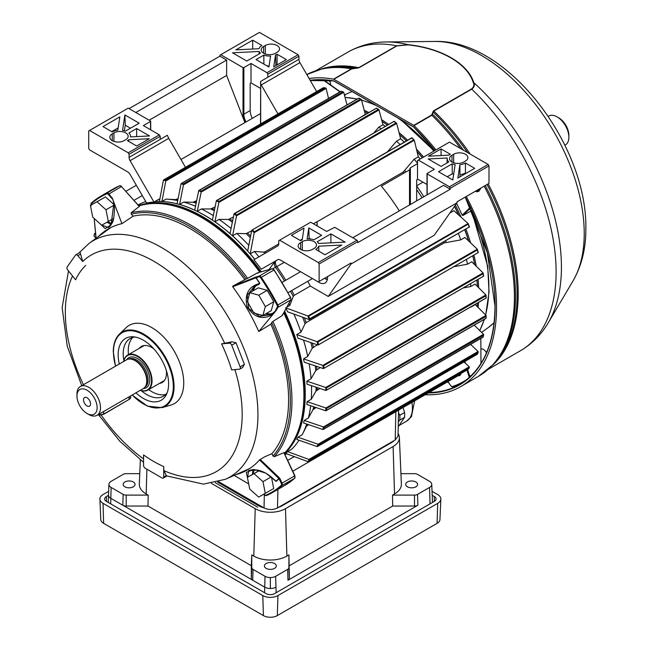 <?xml version="1.0" encoding="UTF-8"?>
<svg xmlns="http://www.w3.org/2000/svg" width="648" height="648" viewBox="0 0 648 648"><rect width="100%" height="100%" fill="white"/><g stroke="black" fill="none" stroke-linecap="round" stroke-linejoin="round"><path stroke-width="0.97" d="M87.043 397.775A4.998 2.884 -120 0 0 84.54 397.532A4.998 2.884 -120 0 0 83.778 401.533A4.998 2.884 -120 0 0 87.043 405.932A4.998 2.884 -120 0 0 89.537 406.183A4.998 2.884 -120 0 0 90.307 402.181A4.998 2.884 -120 0 0 87.043 397.775M140.405 390.266A19.861 11.47 -120 0 0 151.535 380.83A19.861 11.47 -120 0 0 138.956 357.445A19.861 11.47 -120 0 0 123.76 361.43M123.687 361.471A20.218 11.672 60 0 1 127.64 355.072A20.218 11.672 60 0 1 143.216 360.491A20.218 11.672 60 0 1 152.045 380.83A20.218 11.672 60 0 1 147.857 390.088A20.218 11.672 60 0 1 140.341 390.307M97.135 407.681A14.272 8.238 -120 0 0 87.043 390.201A14.272 8.238 -120 0 0 76.95 396.025L76.95 394.089A16.646 9.615 60 0 1 80.401 386.467A16.646 9.615 60 0 1 93.231 390.922A16.646 9.615 60 0 1 100.497 407.681A16.646 9.615 60 0 1 97.046 415.303A16.646 9.615 60 0 1 88.719 414.477L87.043 413.505A14.272 8.238 -120 0 0 97.135 407.681M97.046 415.303L143.297 388.598A16.646 9.615 -120 0 0 145.97 385.382A16.646 9.615 -120 0 0 146.748 380.975A16.646 9.615 -120 0 0 130.774 359.057A16.646 9.615 -120 0 0 126.644 359.762L80.401 386.467M145.97 385.382L146.237 384.726A16.176 9.339 -120 0 0 146.991 380.449A16.176 9.339 -120 0 0 131.471 359.154L130.774 359.057M76.95 396.025A14.272 8.238 -120 0 0 87.043 413.505M101.461 224.994L108.362 227.513L113.432 219.656M283.97 312.425A143.986 83.13 60 0 1 304.058 394.122A143.986 83.13 60 0 1 302.908 411.051L302.77 412.063A144.982 83.705 -120 0 0 303.92 395.013A144.982 83.705 -120 0 0 283.743 312.846M284.31 453.325A144.982 83.705 -120 0 0 302.77 412.063M119.281 364.014A35.672 20.598 60 0 1 118.155 354.764A35.672 20.598 60 0 1 133.002 336.782A35.672 20.598 60 0 1 168.61 383.891A35.672 20.598 60 0 1 166.374 394.583A35.672 20.598 60 0 1 135.926 392.85M135.108 337.033A33.299 19.221 -120 0 0 130.094 338.548A33.299 19.221 -120 0 0 123.201 353.792A33.299 19.221 -120 0 0 123.865 360.612M260.14 459.44L279.717 478.167L279.086 478.759A0.591 0.478 46.2 0 0 278.899 478.572L259.532 459.918L264.74 456.783L271.893 453.673L272.994 456.006A142.43 82.231 -120 0 0 290.344 400.772A142.43 82.231 -120 0 0 271.714 322.623L272.889 321.424A143.613 82.92 60 0 1 291.948 400.812A143.613 82.92 60 0 1 274.298 456.686L283.881 452.677L294.702 475.899A2.381 1.377 -120 0 1 295.034 477.26A2.381 1.377 -120 0 1 294.678 478.248A171.242 98.869 -120 0 1 284.918 485.344L272.306 492.626A171.242 98.869 60 0 1 266.36 495.615A0.591 0.486 66.7 0 1 266.32 495.639L272.306 492.626A171.242 98.869 60 0 0 282.066 485.53L294.678 478.248A0.591 0.478 -132 0 0 294.751 478.2L284.918 485.344M78.902 253.028L89.1 243.373A136.485 78.797 60 0 1 195.591 274.396A136.485 78.797 60 0 1 257.945 414.623A136.485 78.797 60 0 1 225.326 479.318L247.99 469.29A139.134 80.328 -120 0 0 249.877 468.399M271.714 322.623L270.848 324.203A139.976 80.814 60 0 1 288.603 399.767A139.976 80.814 60 0 1 271.893 453.673M183.74 382.919A45.19 26.09 60 0 1 170.959 405.057L161.919 407.665A42.906 24.77 60 0 0 174.061 386.645A42.906 24.77 60 0 0 153.317 341.439A42.906 24.77 60 0 0 119.451 334.101L126.23 327.572A45.19 26.09 60 0 1 161.895 335.3A45.19 26.09 60 0 1 183.74 382.919M128.45 354.602A33.299 19.221 60 0 1 128.247 350.876A33.299 19.221 60 0 1 132.808 337.422M139.215 348.389A20.809 12.012 60 0 1 141.386 346.453A20.809 12.012 60 0 1 153.762 348.77M166.374 370.616A20.809 12.012 60 0 1 166.504 372.965A20.809 12.012 60 0 1 162.194 382.498A20.809 12.012 60 0 1 159.424 383.405M163.725 466.568L163.725 477.009A2.381 1.377 -120 0 1 163.239 478.094A2.381 1.377 -120 0 1 162.049 477.981L145.233 468.269A2.381 1.377 -120 0 1 143.548 465.361L143.548 454.912A120.058 69.32 60 0 0 163.725 466.568L163.855 470.602L166.325 475.51M231.814 341.804L236.01 342.743L231.725 345.222A2.381 1.377 -120 0 0 229.424 343.181L231.814 341.804L221.592 343.877A120.058 69.32 60 0 1 231.684 369.887L239.517 369.19A2.381 1.377 -120 0 0 239.865 369.077A2.381 1.377 -120 0 0 240.133 366.889L244.418 364.419L242.684 367.448L239.865 369.077M224.799 343.537A125.056 72.203 -120 0 0 82.725 261.509L77.849 255.668A2.381 1.377 -120 0 0 75.816 254.802A2.381 1.377 -120 0 0 75.549 255.053L67.141 267.017A2.381 1.377 -120 0 0 67.757 270.022L75.589 279.774A120.058 69.32 60 0 1 85.682 265.413M82.725 261.509L80.069 252.347L75.816 254.802M236.01 342.743L244.418 364.419M91.214 203.853A0.591 0.478 -132 0 1 91.303 203.116A171.242 98.869 60 0 1 101.064 196.02A171.242 98.869 60 0 1 107.017 193.031A2.381 1.377 60 0 1 108.848 193.809L112.42 198.572A164.106 94.746 -120 0 0 112.064 198.701L108.248 194.384A1.782 1.029 -120 0 0 106.871 193.801A170.651 98.528 -120 0 0 91.214 203.853A1.782 1.029 -120 0 0 91.012 205.1M111.966 197.332L112.064 198.701M277.32 307.047A0.591 0.462 28.7 0 0 278.122 307.233L275.781 310.983A164.106 94.746 -120 0 0 275.489 310.4L277.32 307.047A1.782 1.029 -120 0 0 277.449 306.488A1.782 1.029 -120 0 0 277.133 305.354L277.871 304.973A2.381 1.377 60 0 1 278.284 306.488A2.381 1.377 60 0 1 278.122 307.233L290.733 299.951A2.381 1.377 -120 0 0 290.903 299.206A2.381 1.377 -120 0 0 290.482 297.691A171.242 98.869 -120 0 0 273.893 269.973A2.381 1.377 -120 0 0 271.852 268.766L257.175 273.011L257.993 273.262M276.623 309.971L275.489 310.4M232.794 286.124L256.082 276.963L255.919 277.822L232.713 286.781L232.794 286.124L246.135 278.988A142.43 82.231 -120 0 0 131.269 214.148L133.067 216.181A139.976 80.814 60 0 1 244.669 279.41M275.781 310.983L258.779 331.533A139.134 80.328 -120 0 0 232.713 286.781M273.027 314.296C262.861 320.282 254.227 317.771 247.115 306.763C244.32 294.241 248.524 286.473 259.71 283.443A163.984 94.681 -120 0 0 255.919 277.822M94.219 218.506L96.115 238.245M112.42 198.572L121.905 223.673A139.134 80.328 -120 0 0 108.289 228.93A139.134 80.328 -120 0 0 98.31 236.642M113.927 202.613L111.051 225.075L105.073 228.606L99.687 223.406M235.751 474.7A139.134 80.328 -120 0 0 247.423 469.922A139.134 80.328 -120 0 0 259.532 459.918M234.187 475.397L248.702 483.943M247.957 480.209L246.313 472.36L253.927 469.46L265.939 473.202L275.918 481.237A163.984 94.681 -120 0 0 278.899 478.572M131.269 214.148L131.171 212.73A143.613 82.92 60 0 1 247.617 278.34L246.135 278.988M164.082 380.911A20.809 12.012 60 0 1 163.636 380.975M165.726 394.43A33.299 19.221 60 0 1 148.667 389.618M141.175 390.582A33.299 19.221 -120 0 0 163.393 396.22A33.299 19.221 -120 0 0 167.208 392.639M270.848 324.203L258.779 331.533M133.067 216.181L121.905 223.673M110.832 227.561A139.134 80.328 -120 0 0 109.115 228.76L89.1 243.373M108.248 194.384L121.46 186.527L139.271 206.501L131.171 212.73M247.617 278.34L257.175 273.011M282.334 314.701L282.18 315.584L272.889 321.424M259.791 272.241A144.982 83.705 -120 0 0 186.065 209.928A144.982 83.705 -120 0 0 138.907 205.91M186.065 209.928L187.005 210.308A143.986 83.13 60 0 1 260.18 272.128M274.298 456.686L272.994 456.006M113.052 199.851L112.825 199.195M266.709 313.292A16.054 9.266 -120 0 0 274.29 311.874L275.724 311.089M277.133 305.354A170.651 98.528 -120 0 0 260.601 277.733A1.782 1.029 -120 0 0 259.07 276.826L256.073 277.692A164.244 94.827 60 0 1 259.872 283.33L258.593 284.683A0.591 0.478 80.4 0 0 258.155 284.334M263.817 494.221L264.287 494.756A1.782 1.029 -120 0 0 265.664 495.331A170.651 98.528 -120 0 0 281.313 485.279A1.782 1.029 -120 0 0 281.58 484.542A1.782 1.029 -120 0 0 281.329 483.521L279.086 478.759A164.244 94.827 60 0 1 276.105 481.424L274.987 480.338M258.034 470.1L248.686 470.561L247.52 478.013M279.118 478.726A0.591 0.437 69.7 0 0 278.972 478.532L279.717 478.167L282.091 483.181A2.381 1.377 60 0 1 282.423 484.542A2.381 1.377 60 0 1 282.066 485.53A0.591 0.478 48 0 1 281.313 485.279M274.768 479.909L275.918 481.237A0.591 0.486 50.2 0 1 276.105 481.424M254.899 285.719L258.374 284.278L254.81 285.768L247.244 295.366L248.67 308.505L259.33 316.346L271.455 314.604L275.441 311.486M256.033 277.627L256.082 276.963L259.241 276.048L271.852 268.766A0.591 0.478 -106.1 0 1 272.176 268.734M271.553 314.547L274.217 312.579M257.945 284.391L259.872 283.33M274.29 311.874A0.591 0.478 -140.4 0 1 274.371 312.425M231.725 345.222L240.133 366.889M221.592 343.877L229.424 343.181M346.891 104.474A144.982 83.705 60 0 1 347.531 104.62M364.257 110.338A144.982 83.705 60 0 1 368.915 112.517M458.087 375.759A6.537 3.775 -120 0 0 459.748 375.484A6.537 3.775 -120 0 0 461.012 373.483M480.84 338.459L480.962 363.463M323.482 79.955L340.111 91.781M344.388 94.843L344.995 95.28L344.598 95.629M485.563 314.888A143.613 82.92 -120 0 0 471.209 210.867L471.444 210.932M471.209 210.867L462.802 215.533L462.154 215.185L470.327 207.32M456.565 203.472A144.771 83.584 60 0 1 462.154 215.185M381.632 119.71A144.982 83.705 60 0 1 388.654 124.473M399.022 132.54A144.982 83.705 60 0 1 407.616 140.211M416.453 149.113A144.982 83.705 60 0 1 423.557 157.075M455.374 205.165A144.982 83.705 60 0 1 461.012 217.08M465.928 229.117A144.982 83.705 60 0 1 470.594 242.822M473.923 255.053A144.982 83.705 60 0 1 476.248 266.223M478.07 279.337A144.982 83.705 60 0 1 478.678 287.712M478.556 302.414A144.982 83.705 60 0 1 478.119 307.46M474.7 324.883A144.982 83.705 60 0 1 474.53 325.442M344.995 95.28L344.461 95.118M339.933 91.878L323.149 79.939M478.37 189.516L477.463 191.727M476.45 191.751L477.536 189.994M480.921 348.932A5.945 3.434 60 0 1 486.381 352.609A5.945 3.434 60 0 1 486.494 352.812M259.265 470.545L247.39 477.341L249.723 489.07L258.682 497.097L273.707 488.535L271.399 476.944M265.299 493.395L262.966 481.658L254.008 473.631L247.39 477.341M254.008 473.631L259.33 470.561M262.966 481.658L271.285 476.855M247.35 301.612L253.87 313.016L262.861 315.519L271.269 310.659L273.748 301.749L267.227 290.336L258.236 287.842L249.828 292.702L247.35 301.612M262.861 315.519L265.34 306.601L273.748 301.749M265.34 306.601L258.819 295.196L267.227 290.336M258.819 295.196L249.828 292.702M329.241 80.441A5.945 3.434 60 0 1 329.403 80.725A5.945 3.434 60 0 1 330.61 84.928M108.329 221.511L105.989 209.774L97.038 201.747L90.412 205.448L92.745 217.185L101.704 225.212L113.643 218.433M105.989 209.774L114.242 205.011M114.202 204.744L105.446 196.895L90.412 205.448M97.038 201.747L105.446 196.895M481.027 187.977L478.856 191.241L475.081 191.411M477.949 191.622L479.763 188.714M333.841 79.25A1.191 0.689 -120 0 0 333.566 79.145L351.451 68.826L358.717 67.692L396.625 45.814L408.021 44.68C441.223 48.09 467.832 63.463 473.81 82.66C474.992 85.05 474.304 87.221 471.728 89.173L433.82 111.059L431.876 115.263L413.999 125.582A1.191 0.689 -120 0 0 413.724 125.372L431.6 115.044L433.561 110.857L471.469 88.978C473.907 87.075 474.506 84.953 473.259 82.62C467.492 63.634 440.996 48.244 407.892 44.874L396.876 45.911L358.976 67.797L351.726 68.931L333.841 79.25L413.724 125.372M425.234 394.721A173.624 100.246 -120 0 0 460.598 386.67A173.624 100.246 -120 0 0 496.554 307.184A173.624 100.246 -120 0 0 466.285 196.49M306.877 74.65L307.857 74.293L307.039 74.933M333.566 79.145A173.624 100.246 -120 0 0 309.088 78.473M435.934 149.931A173.624 100.246 -120 0 0 413.999 125.582M356.983 68.291L356.927 68.105A172.643 99.679 -120 0 0 325.345 68.056L322.874 68.615A173.413 100.116 60 0 1 353.063 68.372L353.128 68.558M434.8 41.456C507.441 38.961 587.266 145.29 585.857 228.501C585.97 248.281 581.693 265.745 573.035 280.892A145.371 83.932 -120 0 0 584.221 233.499A145.371 83.932 -120 0 0 434.8 41.456L386.24 41.958A170.44 98.407 60 0 1 408.021 44.68L407.892 44.874M471.469 88.978A1.191 0.689 -120 0 1 471.728 89.173A172.433 99.557 -120 0 1 556.106 271.836A172.433 99.557 -120 0 1 520.393 350.771C531.992 343.958 541.299 334.603 548.313 322.688A170.44 98.407 60 0 0 561.435 267.13A170.44 98.407 60 0 0 473.81 82.66A1.191 0.948 158.1 0 0 473.259 82.62M467.645 152.612A172.643 99.679 -120 0 0 433.164 112.12A1.191 0.964 -169.1 0 0 432.702 112.015M463.417 150.174A173.413 100.116 60 0 0 432.71 114.348A1.191 0.964 -167.3 0 0 432.24 114.234M307.776 461.595A166.05 95.872 -120 0 0 309.258 459.691L309.72 460.072A166.487 96.123 60 0 1 308.675 461.416L307.776 461.595L285.679 453.422A145.079 83.762 60 0 0 287.582 451.615L291.786 449.185A145.079 83.762 -120 0 0 299.003 440.227M309.258 459.691L308.869 459.416L469.274 366.8L469.144 368.032L309.72 460.072M317.018 446.537A166.05 95.872 -120 0 0 318.006 444.293L318.549 444.706A166.487 96.123 60 0 1 317.868 446.261L317.091 446.561L296.76 439.433A145.079 83.762 60 0 0 297.959 437.214L302.162 434.784A145.079 83.762 -120 0 0 302.47 434.184A145.079 83.762 -120 0 0 306.666 424.019M318.006 444.293L478.062 351.508L477.973 352.666L318.549 444.706M478.24 351.783L478.159 352.415M483.06 336.992L322.826 429.503A166.05 95.872 -120 0 0 323.401 426.975L324.016 427.405A166.487 96.123 60 0 1 323.627 429.13L322.826 429.503L303.531 422.95A145.079 83.762 60 0 0 304.204 420.43L308.408 418A145.079 83.762 -120 0 0 310.667 405.753M323.401 426.975L483.489 334.271L483.44 335.364L324.016 427.405M483.635 334.465L483.546 335.21M325.904 408.005L326.592 408.426A166.487 96.123 60 0 1 326.471 410.306L325.717 410.775A166.05 95.872 -120 0 0 325.904 408.005L486.041 315.365L486.016 316.386L326.592 408.426M486.138 315.495L486.049 316.337M320.234 367.594L315.73 370.616L311.064 378.748L306.86 381.178A145.079 83.762 60 0 1 307.071 384.215L325.904 390.477L486.138 297.967M317.22 344.898L312.231 348.203L307.735 356.441L303.531 358.862A145.079 83.762 60 0 1 304.204 362.167L323.401 368.607L483.635 276.097M477.973 252.299A166.487 96.123 -120 0 0 477.284 249.958L477.284 249.205L464.932 237.468L460.728 239.898L444.18 242.911L306.18 322.583L305.078 323.684L300.964 332.141L296.76 334.562A145.079 83.762 60 0 1 297.959 338.175L318.006 345.06L478.24 252.55M286.068 308.594A145.079 83.762 60 0 1 287.582 311.793L309.258 319.569L309.72 318.776L469.274 226.986M292.216 443.183A144.488 83.422 -120 0 0 304.414 394.332A144.488 83.422 -120 0 0 284.148 312.109M284.642 311.21A145.079 83.762 60 0 1 305.249 394.332A145.079 83.762 60 0 1 284.521 453.762M477.114 306.455A145.079 83.762 -120 0 0 477.374 303.094M470.335 307.16L471.047 307.022A145.079 83.762 -120 0 0 471.064 306.739M471.047 307.022L475.251 304.601L486.041 315.365M485.951 318.265L325.717 410.775L306.86 404.482A145.079 83.762 60 0 0 307.071 401.695L311.275 399.265A145.079 83.762 -120 0 0 311.558 390.687A145.079 83.762 -120 0 0 311.469 385.682M285.039 454.864A145.079 83.762 -120 0 0 286.554 453.754M130.483 136.914A10.7 6.18 0 0 0 130.532 136.145A10.7 6.18 0 0 0 128.895 133.002L136.655 128.523L149.518 135.95L130.483 136.914M103.016 126.587L119.84 116.875L117.814 130.224A10.7 6.18 0 0 0 112.266 131.925L103.016 126.587M143.378 125.615L150.53 121.484L150.53 120.998L128.247 108.135L89.562 130.467L128.247 152.798L159.359 134.841L143.378 125.615M113.951 132.897A8.327 4.803 180 0 1 123.023 131.852A8.327 4.803 180 0 1 128.158 136.291A8.327 4.803 180 0 1 125.72 139.693L124.043 140.665A8.327 4.803 180 0 1 114.971 141.701A8.327 4.803 180 0 1 109.828 137.263A8.327 4.803 180 0 1 112.266 133.869L113.951 132.897L113.951 141.41M125.534 131.066A10.7 6.18 0 0 0 122.569 130.321L124.902 114.947L139.174 123.185L125.534 131.066M127.405 140.665A10.7 6.18 0 0 0 128.693 139.757L149.267 138.721L136.655 146.002L127.405 140.665M160.202 139.401L160.202 136.291L129.082 154.256L129.082 157.367L167.346 135.278L168.188 137.157A4.755 2.746 -120 0 0 168.755 138.348L130.07 160.68L153.965 202.063A145.079 83.762 -120 0 0 146.594 203.035L130.07 174.409A4.755 2.746 60 0 0 127.688 171.898L89.562 149.891L88.719 148.433L88.719 130.953L89.562 130.467M457.034 202.808L434.217 235.264L328.261 296.436L351.078 263.979L457.034 202.808L457.034 201.836L488.989 183.384L488.989 165.904L450.303 188.244L449.461 186.786L427.178 173.915L427.178 194.797M291.738 290.539A137.943 79.647 60 0 1 294.265 295.31L310.295 286.06L328.261 296.436M294.265 295.31L293.228 296.452L289.883 305.354L286.902 307.071M308.869 319.594L309.258 319.569A166.05 95.872 -120 0 0 307.776 315.949L285.679 307.776M307.776 315.949L308.675 316.224A166.487 96.123 60 0 1 309.72 318.776M469.144 226.735A166.487 96.123 -120 0 0 468.099 224.184L468.01 223.439L453.859 210.681L449.882 212.973M318.281 262.521L356.967 240.189L334.684 227.318L326.697 231.449L310.716 222.224L278.762 240.675L278.762 243.778A4.755 2.746 60 0 1 277.781 245.957L253.886 259.751A145.079 83.762 -120 0 1 261.249 269.228L277.781 259.686A4.755 2.746 60 0 1 280.155 259.929L318.281 281.937L319.124 281.451L319.124 263.979L318.281 262.521L279.604 240.189M356.967 240.189L357.809 241.639L319.124 263.979M352.763 237.759L443.58 185.328L450.303 189.208L357.809 242.611L357.809 241.639M409.52 204.987L409.52 169.679A4.755 2.746 60 0 1 408.961 170.222L381.348 186.162A137.943 79.647 60 0 1 399.298 210.892M417.506 163.158A145.079 83.762 -120 0 0 414.145 159.214L403.259 172.036L317.066 221.802M278.762 243.915L265.259 251.708L263.76 252.113L254.381 251.448L250.233 253.846A145.079 83.762 60 0 1 254.786 259.232M258.933 256.843A145.079 83.762 -120 0 0 254.381 251.448M284.286 262.31L276.817 266.628A4.755 0.624 -35.4 0 1 275.513 267.284L272.865 268.79M289.883 305.354A145.079 83.762 -120 0 0 288.919 303.386M168.755 138.348L185.466 167.297M159.845 199.106A145.079 83.762 -120 0 0 159.011 199.155L154.864 201.544A145.079 83.762 60 0 1 159.416 201.415L163.385 180.314L164.049 179.715L163.409 180.241M145.8 201.65A145.079 83.762 -120 0 0 138.04 204.922M311.064 378.748A145.079 83.762 -120 0 0 309.161 363.852M307.735 356.441A145.079 83.762 -120 0 0 303.531 340.127M300.964 332.141A145.079 83.762 -120 0 0 293.941 314.142M269.025 269.576L274.995 261.298L261.249 269.228M254.729 259.265A145.079 83.762 -120 0 0 154.807 201.577L153.965 202.063M138.623 205.586A145.079 83.762 60 0 1 261.33 271.796M250.233 253.846L254.202 232.745A166.05 95.872 -120 0 0 251.764 230.194L247.706 251.003A145.079 83.762 60 0 0 232.575 235.832L236.544 215.841A166.05 95.872 -120 0 0 234.074 213.751L230.048 233.596A145.079 83.762 60 0 0 214.917 221.794L218.878 202.306A166.05 95.872 -120 0 0 216.383 200.645L212.39 220.085A145.079 83.762 60 0 0 197.259 211.345L201.204 191.881A166.05 95.872 -120 0 0 198.709 190.658L194.732 210.146A145.079 83.762 60 0 0 179.593 204.468L183.522 184.567A166.05 95.872 -120 0 0 181.043 183.805L177.074 203.788A145.079 83.762 60 0 0 161.935 201.479L165.831 180.581A166.05 95.872 -120 0 0 163.385 180.314M447.225 158.007A10.7 6.18 0 0 0 447.177 158.477A10.7 6.18 0 0 0 448.813 161.911L441.053 166.39L428.19 158.971L447.225 158.007M474.692 168.334L457.877 178.046L459.894 164.697A10.7 6.18 0 0 0 465.442 162.996L474.692 168.334M449.461 186.786L488.147 164.454L449.461 142.123L418.349 160.08L434.33 169.306L427.178 173.429L427.178 173.915M463.757 162.024A8.327 4.803 180 0 1 454.685 163.069A8.327 4.803 180 0 1 449.55 158.622A8.327 4.803 180 0 1 451.988 155.228L453.665 154.256A8.327 4.803 180 0 1 462.737 153.212A8.327 4.803 180 0 1 467.88 157.658A8.327 4.803 180 0 1 465.442 161.052L463.757 162.024M452.174 163.855A10.7 6.18 0 0 0 455.139 164.6L452.806 179.974L438.534 171.736L452.174 163.855L452.239 173.867A11.121 6.415 0 0 0 453.673 174.28M450.303 154.256A10.7 6.18 0 0 0 449.015 155.156L428.441 156.2L441.053 148.918L450.303 154.256M416.672 200.864L416.672 179.852L417.506 179.366A4.755 2.746 60 0 1 418.9 179.82L427.008 184.502M450.303 189.208L450.303 188.244M409.52 169.679L410.362 167.8L417.506 163.677L417.506 160.566L418.349 160.08M310.295 286.06A137.943 79.647 -120 0 0 307.76 281.289M422.933 182.153L416.672 185.79M420.188 159.019A145.079 83.762 -120 0 0 418.292 156.816L414.145 159.214M477.382 286.424A145.079 83.762 -120 0 0 476.879 280.025M474.636 264.635A145.079 83.762 -120 0 0 472.724 255.749M468.577 240.91A145.079 83.762 -120 0 0 464.721 229.813M458.468 214.796A145.079 83.762 -120 0 0 454.467 206.453M422.35 157.772A145.079 83.762 -120 0 0 417.101 151.81M406.418 140.899A145.079 83.762 -120 0 0 399.589 134.727M387.464 125.161A145.079 83.762 -120 0 0 382.101 121.468M367.732 113.198A145.079 83.762 -120 0 0 364.622 111.715M420.244 158.987A145.079 83.762 -120 0 0 418.26 156.678M404.312 142.114A145.079 83.762 -120 0 0 400.602 138.688M385.366 126.376A145.079 83.762 -120 0 0 382.952 124.675M460.728 239.898A145.079 83.762 -120 0 0 458.411 233.458M483.44 275.918A166.487 96.123 -120 0 0 483.052 273.748L483.06 272.905L471.704 261.768L467.5 264.198A145.079 83.762 -120 0 0 466.414 259.386M326.568 389.958L325.904 390.477A166.05 95.872 -120 0 0 325.717 387.488L485.895 294.913L475.033 284.083L470.829 286.505A145.079 83.762 -120 0 0 470.57 283.67M325.944 88.136L325.045 87.925L326.098 88.436L328.552 98.456M343.643 92.129L342.768 91.846L343.74 92.348L347.004 104.919M361.325 99.444L360.491 99.103L361.382 99.59L365.318 114.315L360.693 117.264M378.999 109.86L378.213 109.48L378.999 109.86L382.976 124.764L378.829 127.162L373.685 133.115M385.309 126.409A145.079 83.762 -120 0 0 382.976 124.764M236.544 215.857L396.665 123.412L395.936 122.99L396.665 123.404L400.634 138.802L396.487 141.191L387.107 152.248M404.255 142.147A145.079 83.762 -120 0 0 400.634 138.802M411.869 137.951L251.764 230.194L411.877 137.749M252.663 230.081A166.487 96.123 60 0 1 254.348 231.846L254.219 232.673L414.299 140.252L413.659 139.879L414.323 140.308L418.292 156.816M245.309 122.359A12.49 7.209 60 0 1 243.024 114.202L243.024 67.595L220.741 54.732L259.427 32.4L298.104 54.732L298.947 56.19L298.947 59.3A4.755 2.746 -120 0 0 299.927 62.613L261.249 84.945A4.755 2.746 60 0 1 260.682 83.754L260.682 123.873M220.741 54.732L219.899 55.218L219.899 56.19L226.63 60.07L226.63 75.468L244.912 122.585M261.249 84.945L277.968 113.894M381.162 128.798A145.079 83.762 -120 0 0 378.829 127.162M400.108 144.544A145.079 83.762 -120 0 0 396.487 141.191M248.791 245.276A145.079 83.762 -120 0 0 236.723 233.434L232.575 235.832M231.061 228.533A145.079 83.762 -120 0 0 219.065 219.397L214.917 221.794M213.305 215.606A145.079 83.762 -120 0 0 201.398 208.956L197.259 211.345M195.526 206.258A145.079 83.762 -120 0 0 183.74 202.071L179.593 204.468M177.706 200.588A145.079 83.762 -120 0 0 166.763 199.122A145.079 83.762 -120 0 0 166.082 199.09L161.935 201.479M251.521 230.955L246.102 233.661L236.723 233.434M178.103 198.596L175.462 199.665M196.668 200.629L193.12 202.257L183.74 202.071M233.361 216.999L228.444 219.429L219.065 219.397M398.577 410.111L398.01 436.153L395.223 439.968L277.506 507.935C273.019 510.033 268.531 510.033 264.044 507.935L264.327 494.983M218.692 481.748L264.044 507.935M307.071 401.695L325.733 407.924M311.275 399.265L315.957 391.133L319.845 388.476M304.204 420.43L323.149 426.838M483.489 334.271L474.239 325.15M308.408 418L312.944 409.787L316.062 407.56M297.959 437.214L317.682 444.099M478.062 351.508L470.61 344.372M306.358 426.376L308.537 424.659M287.582 451.615L308.869 459.416M469.274 366.8L463.984 361.957M325.62 387.447L306.86 381.178M470.829 286.505L463.093 287.987M323.935 368.129L323.401 368.607A166.05 95.872 -120 0 0 322.826 365.415L303.531 358.862M467.5 264.198L453.244 266.798M318.427 344.623L318.006 345.06A166.05 95.872 -120 0 0 317.018 341.674L296.76 334.562M317.018 341.674L317.868 341.998A166.487 96.123 60 0 1 318.549 344.339M94.657 233.588L95.702 234.722M96.05 238.213L94.073 236.212L94.268 235.313L94.073 236.212A166.05 95.872 -120 0 1 94.648 233.685L95.556 233.175M215.087 206.898L210.786 208.972L201.398 208.956M382.085 121.427A144.488 83.422 60 0 1 387.512 125.137M399.557 134.59A144.488 83.422 60 0 1 406.499 140.851M417.045 151.575A144.488 83.422 60 0 1 422.455 157.707M454.564 206.323A144.488 83.422 60 0 1 458.719 215.023M464.835 229.748A144.488 83.422 60 0 1 468.747 241.072M472.805 255.701A144.488 83.422 60 0 1 474.733 264.732M476.92 280.001A144.488 83.422 60 0 1 477.414 286.457M260.488 272.039A144.488 83.422 -120 0 0 153.843 203.504M485.895 294.913L485.887 295.844L485.951 294.978M469.419 226.897L309.25 319.577M308.675 316.224L468.099 224.184L468.099 223.544L469.508 226.994M317.868 341.998L477.284 249.958L477.284 249.205L317.091 341.699M323.627 365.788L483.052 273.748L483.06 272.905L322.809 365.415L323.627 365.788A166.487 96.123 60 0 1 324.016 367.959M325.717 387.488L326.471 387.893A166.487 96.123 60 0 1 326.592 389.91M477.973 352.666A166.487 96.123 -120 0 1 477.284 354.221L317.091 446.561M468.099 369.198L307.962 461.643M469.419 367.691L469.144 368.032A166.487 96.123 -120 0 1 468.099 369.376M165.742 179.901L325.045 87.925A166.487 96.123 -120 0 0 323.36 87.739L164.049 179.715A166.487 96.123 60 0 1 165.742 179.901L165.831 180.581M341.164 91.36L181.772 183.295A166.487 96.123 60 0 1 183.465 183.813L183.522 184.567M358.83 98.221L199.495 190.245A166.487 96.123 60 0 1 201.188 191.079L201.204 191.881M376.504 108.208L217.218 200.329A166.487 96.123 60 0 1 218.911 201.455L218.878 202.306M394.187 121.314L234.941 213.54A166.487 96.123 60 0 1 236.625 214.966L236.544 215.841M299.927 62.613L316.645 91.562M129.082 108.621L219.899 56.19M243.024 67.595L243.867 67.595L243.867 114.202L250.177 110.565L250.177 83.373L251.011 82.887L260.512 88.371M298.947 56.19L267.835 74.156L266.992 72.698L251.011 63.472L243.867 67.595M260.512 123.979L260.682 81.389L267.835 77.258L267.835 74.156M277.085 54.246A10.7 6.18 180 0 1 275.522 54.991L273.715 66.865L286.335 59.584L277.085 54.246L277.077 64.29A11.121 6.415 180 0 1 275.918 64.832L275.522 54.991M270.589 56.028A10.7 6.18 180 0 1 263.817 55.112L256.057 59.584L268.92 67.011L270.589 56.028M260.456 53.168A10.7 6.18 180 0 1 259.168 51.459L232.535 52.804L246.807 61.042L260.456 53.168M252.696 40.168L235.88 49.88L259.006 48.705A10.7 6.18 180 0 1 261.946 45.506L252.696 40.168L252.696 49.029M263.631 46.478A8.327 4.803 0 0 0 261.193 49.88A8.327 4.803 0 0 0 266.328 54.319A8.327 4.803 0 0 0 275.4 53.274L277.085 52.302A8.327 4.803 0 0 0 279.523 48.908A8.327 4.803 0 0 0 274.379 44.469A8.327 4.803 0 0 0 265.307 45.506L263.631 46.478L263.631 53.274M266.992 72.698L298.104 54.732M260.512 82.669L260.682 83.754M250.177 110.565A11.891 6.869 -120 0 0 252.331 118.301M251.011 82.887L251.011 63.472M149.145 120.204L226.63 75.468M135.813 112.501L226.63 60.07M259.087 53.954L259.168 51.459M263.874 64.095L263.817 55.112M269.074 65.999A11.121 6.415 180 0 1 266.855 65.821M277.627 64.614L277.077 64.29M275.918 64.832L275.789 65.675M488.147 164.454L488.989 165.904M319.124 281.451L351.078 263.007L351.078 263.979M417.506 179.366L417.506 163.677M459.942 176.847L459.894 164.697M460.283 174.604A11.121 6.415 0 0 0 465.434 173.04L465.442 162.996M465.434 173.04L465.985 173.356M447.233 176.758L452.239 173.867M441.053 155.561L441.053 148.918M130.07 160.68A4.755 2.746 60 0 1 129.082 157.367M129.082 154.256L128.247 152.798M159.359 134.841L160.202 136.291M350.236 263.493L351.078 263.007M300.623 240.675A10.7 6.18 180 0 1 302.187 239.93L303.993 228.047L291.373 235.329L300.623 240.675M307.12 238.893A10.7 6.18 180 0 1 313.891 239.809L321.651 235.329L308.788 227.91L307.12 238.893M317.253 241.753A10.7 6.18 180 0 1 318.541 243.462L345.173 242.117L330.901 233.879L317.253 241.753M325.013 254.753L341.828 245.041L318.703 246.208A10.7 6.18 180 0 1 315.762 249.407L325.013 254.753M314.078 248.443A8.327 4.803 0 0 0 316.516 245.041A8.327 4.803 0 0 0 311.38 240.602A8.327 4.803 0 0 0 302.308 241.639L300.623 242.611A8.327 4.803 0 0 0 298.185 246.013A8.327 4.803 0 0 0 303.329 250.452A8.327 4.803 0 0 0 312.401 249.407L314.078 248.443M274.995 261.298L276.396 260.488A4.755 4.204 60 0 0 275.513 267.284A138.445 79.931 -120 0 1 284.537 280.965M317.026 225.869L317.026 221.689L317.196 225.966M317.026 221.689L313.405 223.779M318.322 281.921A11.891 6.869 60 0 0 319.124 282.423A11.891 6.869 60 0 0 325.069 283.014A11.891 6.869 60 0 0 327.532 277.571L327.532 276.599M318.881 251.213L318.703 246.208M330.901 242.838L330.901 233.879M310.643 239.023L309.12 238.148L309.015 238.877M309.12 238.148L308.788 227.91M302.324 239.063L300.081 240.359M111.723 131.609L118.163 127.883M124.4 130.702L125.242 125.186L124.902 114.947M125.242 125.186L130.475 128.207M136.655 136.598L136.655 128.523M128.733 141.434L128.693 139.757M217.566 482.072L258.584 505.748A16.646 9.615 0 0 0 263.793 507.789M278.591 507.311A16.646 9.615 0 0 0 282.131 505.748L391.441 442.641A16.646 9.615 0 0 0 394.138 440.591M415.838 481.966A5.945 3.434 0 0 0 409.358 481.221A5.945 3.434 0 0 0 405.689 484.388A5.945 3.434 0 0 0 407.43 486.818A5.945 3.434 0 0 0 413.91 487.563A5.945 3.434 0 0 0 417.579 484.388A5.945 3.434 0 0 0 415.838 481.966M133.294 481.958A5.945 3.434 0 0 0 126.822 481.221A5.945 3.434 0 0 0 123.144 484.388A5.945 3.434 0 0 0 124.886 486.818A5.945 3.434 0 0 0 131.366 487.563A5.945 3.434 0 0 0 135.035 484.388A5.945 3.434 0 0 0 133.294 481.958M266.158 568.377A5.945 3.434 180 0 1 264.416 565.947A5.945 3.434 180 0 1 268.086 562.78A5.945 3.434 180 0 1 274.566 563.525A5.945 3.434 180 0 1 276.307 565.947A5.945 3.434 180 0 1 272.638 569.122A5.945 3.434 180 0 1 266.158 568.377M126.19 506.048L148.003 506.048L251.319 565.696L251.319 578.291A4.755 2.746 0 0 0 252.388 580.025L123.185 505.432A4.755 2.746 0 0 0 126.19 506.048L126.19 495.104L148.19 495.104L148.003 506.048M289.373 565.704L392.688 506.048L414.501 506.048A4.755 2.746 0 0 0 417.863 505.246L287.979 580.235A4.755 2.746 0 0 0 289.373 578.291L288.911 554.915L286.894 556.081A23.401 13.511 180 0 1 253.797 556.081L251.772 554.907L251.319 565.696M398.066 433.512A21.408 12.361 180 0 1 399.379 437.473A21.408 12.361 180 0 1 393.117 446.521L285.485 508.656A21.408 12.361 180 0 1 255.207 508.656L211.442 483.384M140.357 459.869L139.32 484.048A23.401 13.511 0 0 0 146.165 493.938L148.19 495.104M399.379 437.473L401.371 484.048A23.401 13.511 0 0 1 394.527 493.938L392.502 495.104L392.688 506.048M215.217 482.655L257.734 507.206M392.502 495.104L414.501 495.104A4.301 2.479 0 0 0 417.539 494.375L429.543 487.45A7.493 4.325 0 0 0 431.738 484.388A7.493 4.325 0 0 0 431.738 484.275A7.493 4.325 0 0 0 429.543 481.318L417.539 474.393A4.301 2.479 0 0 0 414.501 473.664L400.926 473.664M251.772 554.907L251.772 567.616A4.301 2.479 0 0 0 253.036 569.365L265.032 576.299A7.493 4.325 0 0 0 270.346 577.562A7.493 4.325 0 0 0 275.651 576.299L287.655 569.365A4.301 2.479 0 0 0 288.911 567.616L288.911 554.915M431.738 484.388L432.2 495.064A7.954 4.593 0 0 0 432.192 494.942A7.954 4.593 0 0 0 432.184 494.829M252.388 580.025A4.755 2.746 0 0 0 252.712 580.235L264.716 587.161A7.954 4.593 0 0 0 270.346 588.505A7.954 4.593 0 0 0 275.975 587.161L276.145 592.709M139.766 473.664L126.19 473.664A4.301 2.479 0 0 0 123.152 474.393L111.148 481.318A7.493 4.325 0 0 0 108.953 484.275A7.493 4.325 0 0 0 108.953 484.388A7.493 4.325 0 0 0 111.148 487.45L123.152 494.375A4.301 2.479 0 0 0 126.19 495.104M108.508 494.829A7.954 4.593 0 0 0 108.499 494.942A7.954 4.593 0 0 0 108.499 495.064A7.954 4.593 0 0 0 110.824 498.32L122.828 505.246A4.755 2.746 0 0 0 123.185 505.432M398.318 421.978L399.784 420.106L404.579 417.328L398.212 426.74M402.902 407.033L404.579 412.525L399.784 415.295A31.396 18.128 60 0 1 399.784 420.106M399.784 415.295L398.52 412.711M404.579 412.525A31.396 18.128 60 0 1 404.579 417.328M432.038 491.314L437.7 494.586A10.7 6.18 180 0 1 440.834 499.106A10.7 6.18 180 0 1 437.7 503.326L277.927 595.569A10.7 6.18 180 0 1 262.796 595.569L103.024 503.326A10.7 6.18 180 0 1 99.897 499.106A10.7 6.18 180 0 1 103.024 494.586L108.653 491.338M440.834 499.106L439.96 519.485A9.833 5.678 180 0 1 437.084 523.357L277.312 615.6A9.833 5.678 180 0 1 263.412 615.6L103.64 523.357A9.833 5.678 180 0 1 100.764 519.485L99.897 499.106M139.263 473.664L139.782 473.364M400.918 473.348L401.46 473.664M108.508 495.307L106.385 496.53A5.945 3.434 0 0 0 104.644 498.952A5.945 3.434 0 0 0 106.385 501.382L266.158 593.625A5.945 3.434 0 0 0 274.566 593.625L434.338 501.382A5.945 3.434 0 0 0 436.08 498.952A5.945 3.434 0 0 0 434.338 496.53L432.208 495.299M557.102 116.875L558.779 117.847A14.272 8.238 60 0 1 568.871 135.327L568.871 137.263A16.646 9.615 -120 0 0 557.102 116.875A16.646 9.615 -120 0 0 548.775 116.049L548.249 116.357M564.894 145.192L565.42 144.885A16.646 9.615 -120 0 0 568.871 137.263M145.055 387.018A16.176 9.339 -120 0 0 148.092 379.817A16.176 9.339 -120 0 0 141.24 363.763A16.176 9.339 -120 0 0 128.895 359.033M143.354 388.565A17.358 10.028 -120 0 0 149.769 379.817A17.358 10.028 -120 0 0 140.519 360.734A17.358 10.028 -120 0 0 126.708 359.729M97.856 414.833A5.945 3.434 0 0 0 103.858 413.991L129.082 399.427L129.082 396.803M129.082 399.427A5.945 3.434 0 0 0 130.823 396.997L129.082 399.427M103.437 414.234L103.858 411.367M128.668 399.67L103.737 414.266L97.54 415.012M132.249 394.98A42.323 24.438 -120 0 0 173.308 386.605A42.323 24.438 -120 0 0 143.378 334.773A42.323 24.438 -120 0 0 113.457 352.05A42.323 24.438 -120 0 0 115.603 366.144M107.852 221.77A16.054 9.266 -120 0 0 111.934 223.22M111.521 223.989A16.646 9.615 60 0 1 107.001 222.248M281.329 483.521L294.905 475.737L283.946 452.555M259.07 276.826A0.591 0.478 -106.1 0 1 259.241 276.048A2.381 1.377 60 0 1 261.282 277.255A171.242 98.869 60 0 1 277.871 304.973L290.588 297.586M163.855 470.602A125.056 72.203 -120 0 0 242.19 414.388A125.056 72.203 -120 0 0 234.9 369.603M72.568 276.007A125.056 72.203 -120 0 0 65.335 312.279A125.056 72.203 -120 0 0 83.462 384.693M101.218 415.125A125.056 72.203 -120 0 0 143.548 458.857M113.376 351.613A42.906 24.77 60 0 1 119.451 334.101C115.376 338.143 113.327 344.039 113.279 351.807L115.49 366.201M139.425 206.501L121.46 186.527A2.381 1.377 -120 0 0 119.629 185.749A171.242 98.869 -120 0 0 113.675 188.738L101.064 196.02L91.238 203.164L91.085 205.627M106.871 193.801A0.591 0.486 -113.3 0 1 107.017 193.031L119.629 185.749A0.591 0.486 -113.3 0 1 119.799 185.701M282.18 315.584L290.733 299.951A0.591 0.462 28.7 0 0 290.887 299.457M260.601 277.733L274.055 269.965M258.593 284.683A16.054 9.266 -120 0 0 253.571 290.539M254.186 469.614A16.054 9.266 -120 0 0 253.4 473.866M252.566 474.352A16.646 9.615 60 0 1 253.319 469.589M265.664 495.331A0.591 0.486 66.7 0 0 266.32 495.639L263.712 494.286M113.675 188.738L119.669 185.733L121.703 186.616M294.783 475.754L294.751 478.2A0.591 0.478 -132 0 0 294.864 478.022M272.192 314.15A16.646 9.615 60 0 1 265.793 313.826M252.647 291.065A16.646 9.615 60 0 1 255.571 285.355M163.725 477.009L166.123 475.632M80.239 254.291L77.849 255.668M447.962 381.599L450.789 385.682A1.782 1.029 -120 0 0 451.551 386.411A1.782 1.029 -120 0 0 452.328 386.548A170.651 98.528 -120 0 0 467.613 378.918M450.838 385.746L451.672 386.686L452.928 386.872L461.813 383.154A171.242 98.869 60 0 1 453.009 386.84A0.591 0.478 -108 0 1 452.328 386.548M433.844 151.138A143.613 82.92 -120 0 0 398.066 118.098M376.561 105.681A143.613 82.92 -120 0 0 361.544 100.189M357.097 99.095A143.613 82.92 -120 0 0 345.076 97.467M494.124 322.696L488.608 327.305A136.485 78.797 -120 0 0 494.132 322.574M479.69 330.529A143.613 82.92 -120 0 0 484.267 319.359M464.859 361.446L465.491 363.334M467.621 369.668L469.841 376.302A2.381 1.377 60 0 1 469.978 376.844M471.606 375.289L469.047 376.537L466.884 370.097M469.112 377.63A1.782 1.029 -120 0 0 469.047 376.537M470.642 207.984L462.802 215.533M447.865 381.656L450.789 385.682M485.676 351.532A168.464 97.265 -120 0 0 486.98 351.653M448.214 382.158A171.242 98.869 60 0 1 446.958 382.182M447.485 381.883A171.177 98.828 -120 0 0 448.019 381.866M429.122 392.477A171.242 98.869 -120 0 0 459.659 384.458A171.242 98.869 -120 0 0 495.121 306.358A171.599 99.071 60 0 1 428.296 392.955M434.832 150.571L413.708 127.04A171.599 99.071 60 0 1 434.889 150.53M465.272 197.081A171.599 99.071 60 0 1 495.121 306.358M330.488 80.603A168.464 97.265 -120 0 0 329.937 81.794M485.279 185.531A173.413 100.116 60 0 1 515.508 296.071A173.413 100.116 60 0 1 493.549 364.241L478.475 376.342A173.624 100.246 -120 0 0 514.431 296.865A173.624 100.246 -120 0 0 484.161 186.17M460.688 148.603A173.624 100.246 -120 0 0 431.876 115.263A1.191 0.689 -120 0 0 431.6 115.044M433.561 110.857A1.191 0.689 -120 0 1 433.82 111.059A172.433 99.557 60 0 1 470.245 154.119M488.171 183.854A172.433 99.557 60 0 1 518.197 293.722A172.433 99.557 60 0 1 492.601 365.245M493.549 364.241L495.266 362.378A172.643 99.679 -120 0 0 517.12 294.516A172.643 99.679 -120 0 0 487.053 184.502M351.726 68.931A1.191 0.689 60 0 0 351.451 68.826A173.624 100.246 -120 0 0 306.812 74.536L322.874 68.615M396.876 45.911A1.191 0.689 60 0 0 396.625 45.814A172.433 99.557 -120 0 0 347.96 52.107L315.997 70.559M321.529 68.931A172.433 99.557 60 0 1 358.717 67.692A1.191 0.689 60 0 1 358.976 67.797M334.028 81.008L413.537 126.911L334.028 81.008A0.713 0.413 -120 0 0 333.866 80.943A171.599 99.071 60 0 0 310.125 80.271M334.044 81.097A171.242 98.869 -120 0 0 310.246 80.482M334.101 81.17L413.691 127.089M310.254 80.498L333.866 80.943M285.792 280.244A137.943 79.647 60 0 0 276.817 266.628A4.755 2.746 60 0 1 275.416 262.667A4.755 2.746 60 0 1 276.396 260.488M307.962 315.997L468.099 223.544M404.101 173.032A137.943 79.647 -120 0 0 403.259 172.036M265.259 251.708A137.943 79.647 60 0 1 266.101 252.704M293.228 296.452A138.445 79.931 -120 0 0 290.482 291.26M404.765 170.699A138.445 79.931 60 0 1 405.867 172.012M416.672 186.073A138.445 79.931 60 0 1 423.8 196.741M422.05 197.762A137.943 79.647 -120 0 0 416.672 189.605M394.243 121.354A166.05 95.872 60 0 1 396.284 123.079M411.958 137.838A166.05 95.872 60 0 1 414.04 140.008M264.854 253.417A138.445 79.931 -120 0 0 263.76 252.113M247.601 233.215A137.943 79.647 60 0 1 250.557 235.994M250.25 237.589A138.445 79.931 -120 0 0 246.102 233.661M176.969 199.252A137.943 79.647 60 0 1 177.965 199.268M194.627 201.812A137.943 79.647 60 0 1 196.336 202.289M196.166 203.132A138.445 79.931 -120 0 0 193.12 202.257M229.943 218.975A137.943 79.647 60 0 1 232.591 220.863M232.316 222.224A138.445 79.931 -120 0 0 228.444 219.429M485.887 318.257A166.487 96.123 -120 0 0 486.016 316.386M483.052 337.082A166.487 96.123 -120 0 0 483.44 335.364M486.016 297.869A166.487 96.123 -120 0 0 485.887 295.844L326.471 387.893M212.285 208.51A137.943 79.647 60 0 1 214.529 209.636M214.294 210.754A138.445 79.931 -120 0 0 210.786 208.972M445.581 240.87A138.445 79.931 60 0 1 446.091 242.271M304.471 317.998A137.943 79.647 60 0 1 306.18 322.583M444.18 242.911A137.943 79.647 -120 0 0 443.807 241.882M305.078 323.684A138.445 79.931 -120 0 0 302.697 317.35M312.458 343.238A137.943 79.647 60 0 1 313.365 347.126M312.231 348.203A138.445 79.931 -120 0 0 310.919 342.703M316.572 366.355A137.943 79.647 60 0 1 316.872 369.538M315.73 370.616A138.445 79.931 -120 0 0 315.252 365.909M317.253 387.609A137.943 79.647 60 0 1 317.107 390.064M315.957 391.133A138.445 79.931 -120 0 0 316.159 387.253M307.921 424.448A137.943 79.647 60 0 1 307.468 425.274M314.507 407.041A137.943 79.647 60 0 1 314.078 408.702M312.944 409.787A138.445 79.931 -120 0 0 313.689 406.766M468.148 223.763A166.05 95.872 60 0 1 469.427 226.905M477.365 249.553A166.05 95.872 60 0 1 478.208 252.445M483.149 273.399A166.05 95.872 60 0 1 483.619 276.032M277.903 489.394L277.506 507.935M395.223 439.968L395.839 411.691M379.023 109.941L218.87 202.403M218.911 201.455L378.213 109.48A166.487 96.123 -120 0 0 376.52 108.362M361.382 99.59L201.188 192.075M201.188 191.079L360.491 99.103A166.487 96.123 -120 0 0 358.806 98.277M326.098 88.436L165.839 180.954M343.74 92.348L183.514 184.85M183.465 183.813L342.768 91.846A166.487 96.123 -120 0 0 341.083 91.319M236.625 214.966L395.936 122.99A166.487 96.123 -120 0 0 394.243 121.565M254.348 231.846L413.659 139.879A166.487 96.123 -120 0 0 411.966 138.113M267.835 77.258L298.947 59.3M243.024 114.202L243.867 114.202A11.891 6.869 -120 0 0 246.021 121.946M265.307 54.027L265.307 45.506M410.362 167.8L410.362 204.501M451.988 162.024L451.988 155.228M453.665 162.769L453.665 154.256M150.53 129.738L150.53 121.484M327.321 279.628A11.891 6.869 60 0 1 325.434 278.786A11.891 6.869 60 0 1 324.632 278.276M302.308 250.16L302.308 241.639M300.623 249.407L300.623 242.611M112.266 140.665L112.266 133.869M253.797 556.081L255.207 508.656M146.165 493.938L146.902 469.233M394.527 493.938L393.117 446.521M286.894 556.081L285.485 508.656M110.857 498.336L110.695 503.869M264.74 587.177L264.578 592.709M275.983 587.161A7.954 4.593 180 0 1 275.975 587.161L275.651 576.299M429.543 487.45L430.029 503.869M417.539 494.375L417.863 505.246M287.655 569.365L287.979 580.235M414.501 495.104L414.501 506.048M288.911 567.616L289.373 578.291M251.772 567.616L251.319 578.291M253.036 569.365L252.712 580.235M265.032 576.299L264.716 587.161M270.346 577.562L270.346 588.505M108.953 484.388L108.499 495.064M111.148 487.45L110.824 498.32M123.152 494.375L122.828 505.246M411.885 402.432A28.52 16.467 60 0 1 409.739 418.235A28.52 16.467 60 0 1 406.531 421.208L399.16 425.469M437.084 523.357L437.7 503.326M277.312 615.6L277.927 595.569M263.412 615.6L262.796 595.569M103.64 523.357L103.024 503.326M434.338 501.382L434.338 496.53M106.385 501.382L106.385 496.53M144.148 345.538L127.64 355.072M164.365 380.554L147.857 390.088M132.135 395.045L147.461 406.142L161.919 407.665M113.222 200.41L114.534 207.716C114.21 216.934 113.319 222.134 111.877 223.325C110.371 225.901 109.196 227.294 108.362 227.513L108.37 227.505M225.326 479.318L203.448 484.129L166.577 475.891M143.548 462.267L119.904 441.32L98.877 415.214M81.753 385.682L67.206 346.032L62.143 307.598L68.502 270.945M275.538 480.986C269.706 474.984 263.849 471.388 257.969 470.197L252.841 469.589L248.694 470.561M282.342 315.414L290.879 299.813L290.693 297.554L274.128 269.876L271.941 268.734L257.272 272.97M94.146 218.433L96.058 238.294M163.239 478.094L166.844 476.013M400.934 119.758L434.2 150.935M352.026 91.522L344.509 94.843M471.598 210.721L487.709 266.255L489.029 292.078L485.692 315.025M484.445 319.253L479.755 330.585M488.608 327.305L481.61 332.416M374.722 104.62L361.495 100.011M357.275 98.99L345.052 97.386M323.619 79.963L340.176 91.741M344.363 94.738L345.109 95.272M292.758 471.209L460.809 374.188M480.84 362.621L481.812 362.054M287.663 460.42L294.241 456.621M288.06 292.661L312.458 278.575M282.115 282.366L300.567 271.706M125.963 191.257L136.339 185.271M180.97 159.505L260.512 113.578M133.998 200.353L142.285 195.566M465.215 197.114L487.328 252.72L495.023 306.212C494.513 344.291 482.728 370.373 459.659 384.458M478.475 376.342L460.598 386.67M520.393 350.771L488.43 369.222M573.035 280.892L548.313 322.688M347.96 52.107C359.656 45.465 372.414 42.08 386.24 41.958M177.876 199.746L166.763 199.122M307.468 424.294L302.47 434.184M94.041 235.783L94.551 233.555L95.54 232.98M318.071 345.036L478.265 252.542M477.341 249.318L478.281 252.518M323.555 368.55L483.683 276.097L483.149 273.108M326.155 390.404L486.211 297.991L486.041 295.237M326.074 410.694L486.041 318.338L486.211 315.827M323.295 429.422L483.157 337.122L483.667 334.894M317.617 446.464L477.357 354.237M478.208 352.318L477.365 354.229M308.521 461.522L468.131 369.376L469.33 367.837M163.758 179.836L323.384 87.674L325.466 87.901M181.359 183.433L341.099 91.206L343.286 91.886M198.96 190.391L358.814 98.107L361.074 99.217M216.578 200.467L376.512 108.127L378.821 109.658M234.212 213.638L394.211 121.265L396.536 123.225M411.934 137.741L414.234 140.146M447.177 158.477L446.982 162.972M130.532 136.145L130.564 136.906M150.701 121.241L150.701 129.843M324.818 278.17L327.345 279.507M427.008 173.672L427.008 194.894M108.516 495.38L108.208 502.435M432.192 494.999L432.516 502.435M431.738 484.275L432.192 494.942M108.953 484.275L108.499 494.942M406.531 421.208L411.448 416.68L414.615 400.853"/></g></svg>
